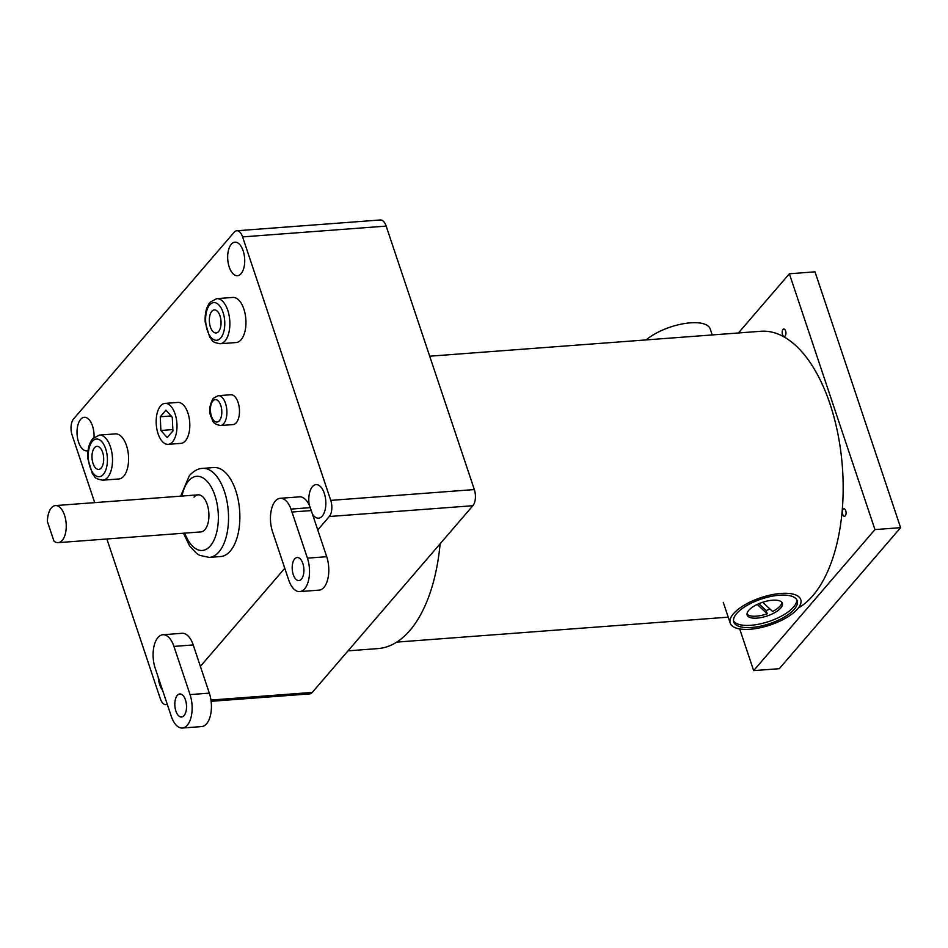 <?xml version="1.0" encoding="UTF-8"?>
<svg xmlns="http://www.w3.org/2000/svg" width="948" height="948" viewBox="0 0 948 948"><rect width="100%" height="100%" fill="white"/><g stroke="black" fill="none" stroke-linecap="round" stroke-linejoin="round"><path stroke-width="1.42" d="M712.221 334.952L710.218 328.956A37.185 14.445 161.5 0 0 690.369 322.841A37.185 14.445 161.5 0 0 646.204 339.917M780.903 593.436A37.185 14.445 161.5 0 0 744.666 604.931A37.185 14.445 161.5 0 0 730.233 623.144A37.185 14.445 161.5 0 0 750.081 629.259A37.185 14.445 161.5 0 0 786.33 617.764A37.185 14.445 161.5 0 0 800.764 599.551A37.185 14.445 161.5 0 0 780.903 593.436M751.634 627.469A33.464 12.999 161.5 0 0 784.245 617.124A33.464 12.999 161.5 0 0 797.232 600.736A33.464 12.999 161.5 0 0 779.363 595.226A33.464 12.999 161.5 0 0 746.751 605.571A33.464 12.999 161.5 0 0 733.764 621.971A33.464 12.999 161.5 0 0 751.634 627.469M733.527 620.833A33.464 12.999 161.5 0 0 750.899 625.289A33.464 12.999 161.5 0 0 796.735 599.681M757.061 618.12A18.593 7.217 161.5 0 0 775.18 612.372A18.593 7.217 161.5 0 0 782.396 603.272A18.593 7.217 161.5 0 0 772.466 600.214A18.593 7.217 161.5 0 0 754.347 605.962A18.593 7.217 161.5 0 0 747.143 615.062A18.593 7.217 161.5 0 0 757.061 618.12M746.988 614.02A18.593 7.217 161.5 0 0 756.409 616.164A18.593 7.217 161.5 0 0 767.228 613.771L766.15 610.524A18.593 7.217 161.5 0 0 769.942 608.983M762.702 602.241L772.596 611.472A18.593 7.217 161.5 0 0 781.887 602.347M758.827 603.71L766.15 610.524M757.215 604.445L767.228 613.771M785.145 335.995A3.721 1.872 -94.3 0 0 785.809 331.753A3.721 1.872 -94.3 0 0 783.783 329.039A3.721 1.872 -94.3 0 0 782.965 329.489A3.721 1.872 -94.3 0 0 782.301 333.732A3.721 1.872 -94.3 0 0 784.34 336.457A3.721 1.872 -94.3 0 0 785.145 335.995M845.296 515.783A3.721 1.872 -94.3 0 0 845.96 511.541A3.721 1.872 -94.3 0 0 843.933 508.827A3.721 1.872 -94.3 0 0 843.128 509.289A3.721 1.872 -94.3 0 0 842.464 513.532A3.721 1.872 -94.3 0 0 844.49 516.245A3.721 1.872 -94.3 0 0 845.296 515.783M798.311 608A141.311 71.076 -94.3 0 0 812.827 595.688A141.311 71.076 -94.3 0 0 838.02 434.468A141.311 71.076 -94.3 0 0 760.9 331.279L429.705 356.199M738.433 332.973L789.364 273.771L874.957 529.588L753.648 670.627L739.701 628.951M753.648 670.627L779.292 668.695L900.6 527.669L815.007 271.839L789.364 273.771M900.6 527.669L874.957 529.588M348.046 650.838L378.003 648.586A146.371 73.624 -94.3 0 0 409.82 630.538A146.371 73.624 -94.3 0 0 440.121 543.797M209.259 557.4L220.588 556.547A44.627 22.444 -94.3 0 0 230.293 551.037A44.627 22.444 -94.3 0 0 238.244 500.129A44.627 22.444 -94.3 0 0 213.893 467.542L202.564 468.395A44.627 22.444 85.7 0 1 226.916 500.982A44.627 22.444 85.7 0 1 218.964 551.89A44.627 22.444 85.7 0 1 209.259 557.4L199.625 555.338L196.52 553.371L189.612 545.953L183.462 533.226M58.219 542.647A18.593 9.35 -94.3 0 0 62.26 540.36A18.593 9.35 -94.3 0 0 65.578 519.149A18.593 9.35 -94.3 0 0 55.434 505.58A18.593 9.35 -94.3 0 0 51.393 507.867A18.593 9.35 -94.3 0 0 47.4 521.542L53.918 541.024A18.593 9.35 -94.3 0 0 58.219 542.647L200.893 531.911A18.593 9.35 -94.3 0 0 204.934 529.624A18.593 9.35 -94.3 0 0 208.252 508.412A18.593 9.35 -94.3 0 0 198.108 494.844A18.593 9.35 -94.3 0 0 194.067 497.131M160.579 405.922A20.524 10.321 -94.3 0 0 156.918 429.349A20.524 10.321 -94.3 0 0 168.128 444.328A20.524 10.321 -94.3 0 0 172.583 441.804A20.524 10.321 -94.3 0 0 176.245 418.388A20.524 10.321 -94.3 0 0 165.047 403.398A20.524 10.321 -94.3 0 0 160.579 405.922M168.128 444.328L180.938 443.368A20.524 10.321 -94.3 0 0 185.405 440.844A20.524 10.321 -94.3 0 0 189.067 417.416A20.524 10.321 -94.3 0 0 177.869 402.426L165.047 403.398M160.259 416.776L160.887 430.487L167.215 437.573L172.915 430.949L172.275 417.239L165.947 410.152L160.259 416.776L171.126 415.959M160.887 430.487L172.844 429.586M220.446 425.522L233.018 424.586A14.955 7.525 -94.3 0 0 236.277 422.737A14.955 7.525 -94.3 0 0 238.943 405.673A14.955 7.525 -94.3 0 0 230.779 394.747L218.206 395.695A14.955 7.525 85.7 0 1 226.359 406.621A14.955 7.525 85.7 0 1 223.692 423.685A14.955 7.525 85.7 0 1 220.446 425.522C211.167 423.424 213.359 420.426 210.954 416.622C208.69 411.314 209.449 405.223 213.217 398.361L218.206 395.695M220.102 343.745L236.194 342.536A22.61 11.376 -94.3 0 0 241.1 339.74A22.61 11.376 -94.3 0 0 245.141 313.954A22.61 11.376 -94.3 0 0 232.793 297.435L216.713 298.644A22.61 11.376 85.7 0 1 229.049 315.163A22.61 11.376 85.7 0 1 225.02 340.948A22.61 11.376 85.7 0 1 220.102 343.745C210.266 341.979 212.814 340.012 209.757 337.322L205.242 322.379C204.638 313.906 206.249 307.199 210.065 302.258L216.713 298.644M218.585 331.539A11.554 5.807 -94.3 0 0 220.635 318.35A11.554 5.807 -94.3 0 0 214.331 309.913A11.554 5.807 -94.3 0 0 211.819 311.335A11.554 5.807 -94.3 0 0 209.757 324.524A11.554 5.807 -94.3 0 0 216.073 332.961A11.554 5.807 -94.3 0 0 218.585 331.539M102.74 480.186L118.82 478.977A22.61 11.376 -94.3 0 0 123.738 476.192A22.61 11.376 -94.3 0 0 127.767 450.395A22.61 11.376 -94.3 0 0 115.431 433.888L99.339 435.096A22.61 11.376 85.7 0 1 111.686 451.604A22.61 11.376 85.7 0 1 107.645 477.401A22.61 11.376 85.7 0 1 102.74 480.186C92.904 478.432 95.452 476.453 92.394 473.763L87.868 458.82C87.275 450.347 88.875 443.64 92.691 438.711L99.339 435.096M101.211 467.98A11.554 5.807 -94.3 0 0 103.273 454.791A11.554 5.807 -94.3 0 0 96.969 446.354A11.554 5.807 -94.3 0 0 94.456 447.788A11.554 5.807 -94.3 0 0 92.394 460.965A11.554 5.807 -94.3 0 0 98.699 469.402A11.554 5.807 -94.3 0 0 101.211 467.98M184.066 715.586A11.554 5.807 -94.3 0 0 186.116 702.397A11.554 5.807 -94.3 0 0 179.812 693.96A11.554 5.807 -94.3 0 0 177.3 695.394A11.554 5.807 -94.3 0 0 175.238 708.571A11.554 5.807 -94.3 0 0 181.554 717.008A11.554 5.807 -94.3 0 0 184.066 715.586M187.289 725.244A22.61 11.376 -94.3 0 0 190.05 694.6L173.922 646.394A22.61 11.376 -94.3 0 0 162.855 634.745A22.61 11.376 -94.3 0 0 155.188 668.174L171.315 716.38A22.61 11.376 -94.3 0 0 182.383 728.028A22.61 11.376 -94.3 0 0 187.289 725.244M182.383 728.028L201.675 726.583A22.61 11.376 -94.3 0 0 206.581 723.798A22.61 11.376 -94.3 0 0 209.342 693.142L193.214 644.948A22.61 11.376 -94.3 0 0 182.146 633.288L162.855 634.745M301.428 579.145A11.554 5.807 -94.3 0 0 303.49 565.956A11.554 5.807 -94.3 0 0 297.186 557.519A11.554 5.807 -94.3 0 0 294.674 558.941A11.554 5.807 -94.3 0 0 292.612 572.13A11.554 5.807 -94.3 0 0 298.916 580.567A11.554 5.807 -94.3 0 0 301.428 579.145M304.664 588.803A22.61 11.376 -94.3 0 0 307.425 558.147L291.984 512.027L311.276 510.581L312.413 513.982A16.815 8.461 -94.3 0 0 318.575 518.165A16.815 8.461 -94.3 0 0 322.237 516.091A16.815 8.461 -94.3 0 0 325.235 496.906A16.815 8.461 -94.3 0 0 316.051 484.629A16.815 8.461 -94.3 0 0 312.402 486.703A16.815 8.461 -94.3 0 0 309.273 505.189A22.61 11.376 -94.3 0 0 299.521 496.847L280.229 498.293A22.61 11.376 -94.3 0 0 272.55 531.733L288.678 579.939A22.61 11.376 -94.3 0 0 299.746 591.588A22.61 11.376 -94.3 0 0 304.664 588.803M299.746 591.588L319.038 590.142A22.61 11.376 -94.3 0 0 323.955 587.345A22.61 11.376 -94.3 0 0 326.704 556.701L317.758 529.932L329.3 516.506A11.897 5.984 -94.3 0 0 330.745 500.378L242.593 236.905A11.897 5.984 -94.3 0 0 236.763 230.767A11.897 5.984 -94.3 0 0 234.18 232.236L73.565 418.957A11.897 5.984 -94.3 0 0 72.119 435.096L94.705 502.618M241.112 273.64A16.815 8.461 -94.3 0 0 244.11 254.455A16.815 8.461 -94.3 0 0 234.926 242.178A16.815 8.461 -94.3 0 0 231.276 244.252A16.815 8.461 -94.3 0 0 228.278 263.437A16.815 8.461 -94.3 0 0 237.45 275.714A16.815 8.461 -94.3 0 0 241.112 273.64M94.042 437.36A16.815 8.461 -94.3 0 0 84.289 417.31A16.815 8.461 -94.3 0 0 80.627 419.383A16.815 8.461 -94.3 0 0 77.629 438.569A16.815 8.461 -94.3 0 0 86.813 450.845A16.815 8.461 -94.3 0 0 88.057 450.561M158.257 677.346A16.815 8.461 -94.3 0 0 162.57 690.263M167.286 704.364A11.897 5.984 -94.3 0 1 166.101 704.696A11.897 5.984 -94.3 0 1 160.271 698.569L106.875 538.985M200.383 666.373L284.779 568.267M317.758 529.932L312.413 513.982M210.966 700.051L312.259 692.431L472.874 505.711L329.3 516.506M330.745 500.378L474.332 489.571L386.168 226.098L242.593 236.905M474.332 489.571A11.897 5.984 85.7 0 1 472.874 505.711M312.259 692.431A11.897 5.984 85.7 0 1 309.676 693.9L211.131 701.307M236.763 230.767L380.349 219.972A11.897 5.984 85.7 0 1 386.168 226.098M311.276 510.581A15.926 8.011 -94.3 0 1 310.28 507.642L290.989 509.1A15.926 8.011 -94.3 0 0 291.984 512.027M310.28 507.642A22.61 11.376 -94.3 0 0 309.273 505.189M290.989 509.1A22.61 11.376 -94.3 0 0 280.229 498.293M184.742 533.131A37.185 18.711 -94.3 0 0 210.373 545.882A37.185 18.711 -94.3 0 0 214.912 495.46A37.185 18.711 -94.3 0 0 188.628 480.885A37.185 18.711 -94.3 0 0 181.957 496.065M212.826 401.028A11.234 5.652 -94.3 0 0 211.463 416.267A11.234 5.652 -94.3 0 0 219.403 420.675A11.234 5.652 -94.3 0 0 220.777 405.436A11.234 5.652 -94.3 0 0 212.826 401.028M209.674 304.924A18.889 9.504 -94.3 0 0 207.375 330.532A18.889 9.504 -94.3 0 0 220.73 337.95A18.889 9.504 -94.3 0 0 223.029 312.33A18.889 9.504 -94.3 0 0 209.674 304.924M92.312 441.377A18.889 9.504 -94.3 0 0 90.001 466.985A18.889 9.504 -94.3 0 0 103.356 474.391A18.889 9.504 -94.3 0 0 105.666 448.783A18.889 9.504 -94.3 0 0 92.312 441.377M190.05 694.6L209.342 693.142M307.425 558.147L326.704 556.701M173.922 646.394L193.214 644.948M730.233 623.144L723.3 602.418M396.75 642.104L728.23 617.16M180.677 496.16L189.399 475.552C193.949 470.812 198.345 468.419 202.564 468.395M55.434 505.58L198.108 494.844M166.101 704.696L167.369 704.601"/></g></svg>
